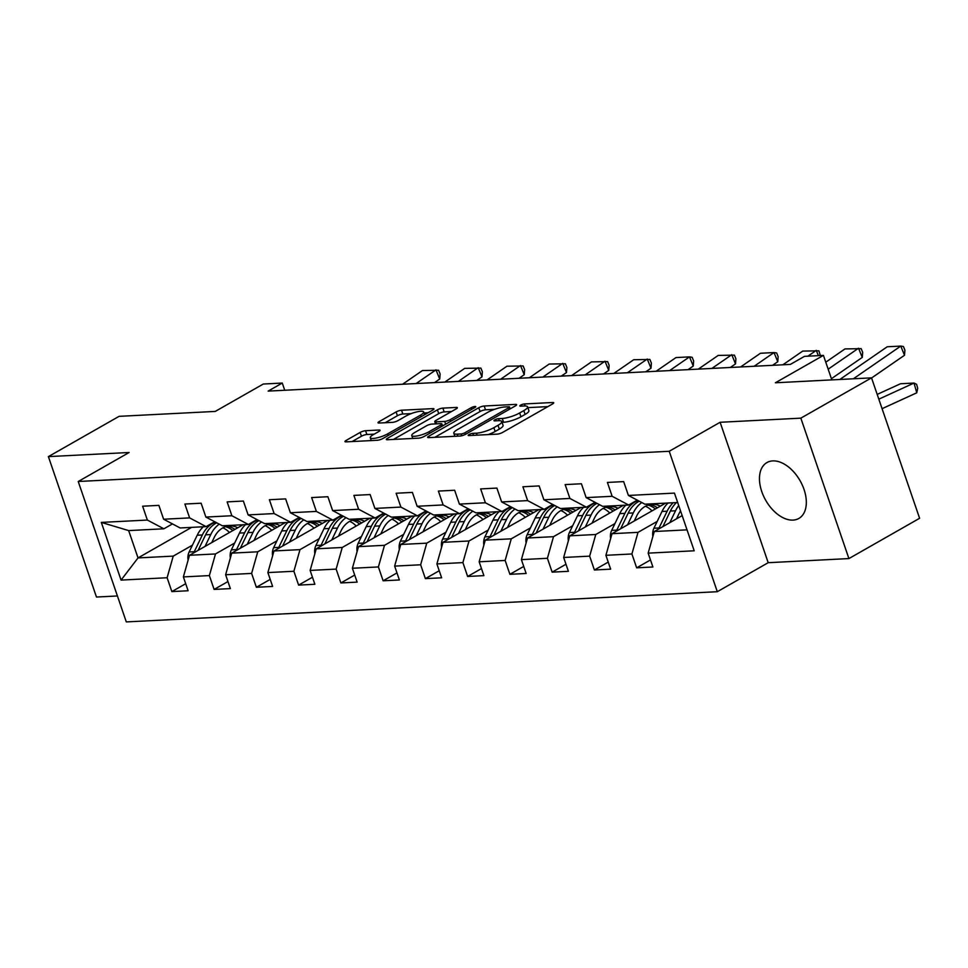 <?xml version="1.0" encoding="UTF-8"?>
<svg xmlns="http://www.w3.org/2000/svg" width="968" height="968" viewBox="0 0 968 968"><rect width="100%" height="100%" fill="white"/><g stroke="black" fill="none" stroke-linecap="round" stroke-linejoin="round"><path stroke-width="1.45" d="M469.008 434.571A2.831 0.665 -18.9 0 0 468.185 435.394A2.831 0.665 -18.9 0 0 468.923 435.576L497.165 434.136A4.053 0.944 -18.9 0 0 502.61 432.418L552.559 403.946A4.053 0.944 -18.9 0 0 553.732 402.773A4.053 0.944 -18.9 0 0 552.68 402.506L524.426 403.946A2.831 0.665 -18.9 0 0 520.627 405.144A2.831 0.665 -18.9 0 0 519.804 405.967A2.831 0.665 -18.9 0 0 520.542 406.161L524.196 405.979A12.959 3.025 -18.9 0 1 527.572 406.838A12.959 3.025 -18.9 0 1 523.821 410.601L519.659 412.973A12.959 3.025 -18.9 0 1 502.271 418.466L498.617 418.66A2.831 0.665 -18.9 0 0 494.817 419.858A2.831 0.665 -18.9 0 0 493.995 420.681A2.831 0.665 -18.9 0 0 494.733 420.874L498.387 420.681A12.959 3.025 -18.9 0 1 501.763 421.552A12.959 3.025 -18.9 0 1 498.012 425.315L493.849 427.687A12.959 3.025 -18.9 0 1 476.462 433.18L472.808 433.361A2.831 0.665 -18.9 0 0 469.008 434.571M793.022 520.106A32.174 19.771 -119.7 0 0 798.83 518.461A32.174 19.771 -119.7 0 0 802.266 485.004A32.174 19.771 -119.7 0 0 772.754 460.901A32.174 19.771 -119.7 0 0 766.958 462.547A32.174 19.771 -119.7 0 0 763.522 496.003A32.174 19.771 -119.7 0 0 793.022 520.106M365.589 430.712A4.053 0.944 -18.9 0 0 360.156 432.43L346.145 440.416A4.053 0.944 -18.9 0 0 344.971 441.589A4.053 0.944 -18.9 0 0 346.024 441.868L377.399 440.259A4.053 0.944 -18.9 0 0 382.832 438.54L432.793 410.069A4.053 0.944 -18.9 0 0 433.966 408.895A4.053 0.944 -18.9 0 0 432.902 408.629L401.538 410.226A4.053 0.944 -18.9 0 0 396.106 411.944L379.166 421.6A4.053 0.944 -18.9 0 0 378.004 422.774A4.053 0.944 -18.9 0 0 379.057 423.04L392.476 422.351A4.053 0.944 -18.9 0 0 397.909 420.644L406.306 415.853A10.829 2.529 -18.9 0 1 417.075 411.824A10.829 2.529 -18.9 0 1 423.669 411.981A10.829 2.529 -18.9 0 1 420.536 415.127L387.648 433.87A10.829 2.529 -18.9 0 1 376.879 437.899A10.829 2.529 -18.9 0 1 370.284 437.742A10.829 2.529 -18.9 0 1 373.418 434.596L378.899 431.474A4.053 0.944 -18.9 0 0 380.073 430.3A4.053 0.944 -18.9 0 0 379.02 430.022L365.589 430.712L366.896 434.511A4.053 0.944 -18.9 0 0 361.463 436.229L352.11 441.553M800.838 418.152L720.119 422.278L768.205 562.698L848.912 558.572L800.838 418.152L871.527 377.859L775.368 382.784L823.441 355.389L804.481 356.357L790.336 364.416L268.124 391.108L282.269 383.05L263.308 384.03L215.235 411.424L119.088 416.337L48.4 456.618L96.473 597.038L117.418 595.973M720.119 422.278L669.227 451.282L78.227 481.495L129.119 452.492L48.4 456.618M428.824 436.193A4.053 0.944 -18.9 0 0 427.65 437.367A4.053 0.944 -18.9 0 0 428.715 437.633L460.078 436.036A4.053 0.944 -18.9 0 0 465.511 434.317L515.472 405.846A4.053 0.944 -18.9 0 0 516.646 404.672A4.053 0.944 -18.9 0 0 515.593 404.394L484.218 406.003A4.053 0.944 -18.9 0 0 478.785 407.722L428.824 436.193L429.308 437.609M418.745 438.153L387.369 439.75A4.053 0.944 -18.9 0 1 386.317 439.484A4.053 0.944 -18.9 0 1 387.49 438.31L437.439 409.839A4.053 0.944 -18.9 0 1 442.872 408.121L456.303 407.431A4.053 0.944 -18.9 0 1 457.356 407.697A4.053 0.944 -18.9 0 1 456.182 408.871L435.927 420.427A4.053 0.944 -18.9 0 0 434.753 421.6A4.053 0.944 -18.9 0 0 435.806 421.866L444.711 421.419A4.053 0.944 -18.9 0 0 450.144 419.701L471.247 407.673A2.831 0.665 -18.9 0 1 474.054 406.62A2.831 0.665 -18.9 0 1 475.784 406.657A2.831 0.665 -18.9 0 1 474.961 407.48L424.178 436.435A4.053 0.944 -18.9 0 1 418.745 438.153M871.527 377.859L919.6 518.279L848.912 558.572M669.227 451.282L717.3 591.702L126.3 621.916L78.227 481.495M185.699 583.704L171.856 591.593L188.107 590.758L183.376 576.916L209.366 575.585L214.109 589.427L230.36 588.604L225.629 574.75L251.619 573.419L256.363 587.274L272.625 586.439L267.882 572.584L293.885 571.265L298.616 585.108L314.878 584.285L310.135 570.43L336.138 569.099L340.869 582.954L357.131 582.119L352.388 568.264L378.391 566.933L383.134 580.788L399.385 579.965L394.641 566.111L420.644 564.78L425.388 578.634L441.638 577.799L436.895 563.945L462.898 562.614L467.641 576.468L483.891 575.633L479.148 561.791L505.151 560.46L509.894 574.314L526.144 573.479L521.401 559.625L547.404 558.294L552.147 572.149L568.398 571.314L563.654 557.471L589.657 556.14L594.4 569.983L610.651 569.16L605.908 555.305L631.91 553.974L636.654 567.829L652.904 566.994L648.161 553.139L694.201 550.792L674.454 493.099L628.413 495.459L623.67 481.604L607.408 482.439L612.151 496.294L628.668 505.03L602.665 506.349L586.148 497.613L581.417 483.77L565.155 484.593L569.898 498.447L586.414 507.184L560.411 508.515L543.895 499.778L539.152 485.924L522.901 486.759L527.645 500.613L544.161 509.349L518.158 510.68L501.642 501.944L496.899 488.09L480.648 488.913L485.391 502.767L501.908 511.503L475.905 512.834L459.389 504.098L454.645 490.244L438.395 491.079L443.138 504.933L459.655 513.669L433.652 515L417.135 506.264L412.392 492.409L396.142 493.244L400.885 507.087L417.402 515.823L391.399 517.154L374.882 508.418L370.139 494.563L353.889 495.398L358.632 509.253L375.148 517.989L349.146 519.32L332.629 510.584L327.886 496.729L311.635 497.564L316.379 511.419L332.883 520.143L306.892 521.474L290.376 512.737L285.633 498.895L269.382 499.718L274.125 513.572L290.63 522.309L264.639 523.64L248.123 514.903L243.379 501.049L227.129 501.884L231.872 515.738L248.377 524.474L222.386 525.793L205.869 517.069L201.126 503.215L184.876 504.038L189.619 517.892L206.123 526.628L180.121 527.959L163.616 519.223L158.873 505.369L142.623 506.204L147.366 520.058L163.87 528.794L128.659 530.585L138.025 557.919L173.236 556.116L192.414 545.178M171.856 591.593L167.113 577.739L121.073 580.098L101.325 522.405L147.366 520.058M163.616 519.223L189.619 517.892M205.869 517.069L231.872 515.738M248.123 514.903L274.125 513.572M290.376 512.737L316.379 511.419M332.629 510.584L358.632 509.253M374.882 508.418L400.885 507.087M417.135 506.264L443.138 504.933M459.389 504.098L485.391 502.767M501.642 501.944L527.645 500.613M543.895 499.778L569.898 498.447M586.148 497.613L612.151 496.294M234.667 543.024L215.489 553.95L189.486 555.281L243.077 524.741M214.714 521.74L206.123 526.628M189.486 555.281L183.376 576.916M215.489 553.95L209.366 575.585M276.921 540.858L257.742 551.796L231.739 553.127L285.33 522.575M256.968 519.574L248.377 524.474M231.739 553.127L225.629 574.75M257.742 551.796L251.619 573.419M319.174 538.704L299.995 549.63L273.992 550.961L327.583 520.421M299.221 517.42L290.63 522.309M273.992 550.961L267.882 572.584M299.995 549.63L293.885 571.265M361.427 536.538L342.249 547.477L316.246 548.808L369.836 518.255M341.474 515.254L332.883 520.143M316.246 548.808L310.135 570.43M342.249 547.477L336.138 569.099M403.68 534.384L384.502 545.311L358.499 546.642L412.09 516.101M383.727 513.101L375.148 517.989M358.499 546.642L352.388 568.264M384.502 545.311L378.391 566.933M445.933 532.219L426.755 543.157L400.752 544.476L454.343 513.935M425.981 510.935L417.402 515.823M400.752 544.476L394.641 566.111M426.755 543.157L420.644 564.78M488.187 530.065L469.008 540.991L443.005 542.322L496.596 511.782M468.234 508.781L459.655 513.669M443.005 542.322L436.895 563.945M469.008 540.991L462.898 562.614M530.44 527.899L511.261 538.825L485.258 540.156L538.849 509.616M510.487 506.615L501.908 511.503M485.258 540.156L479.148 561.791M511.261 538.825L505.151 560.46M572.693 525.733L553.514 536.671L527.512 538.002L581.102 507.45M552.74 504.449L544.161 509.349M527.512 538.002L521.401 559.625M553.514 536.671L547.404 558.294M614.946 523.579L595.768 534.505L569.765 535.836L623.356 505.296M594.993 502.295L586.414 507.184M569.765 535.836L563.654 557.471M595.768 534.505L589.657 556.14M657.199 521.413L638.021 532.352L612.018 533.683L665.609 503.13M637.246 500.129L628.668 505.03M612.018 533.683L605.908 555.305M638.021 532.352L631.91 553.974M687.026 529.847L654.271 531.517L682.162 515.617M677.673 502.513L644.918 504.195L628.413 495.459M654.271 531.517L648.161 553.139M768.205 562.698L717.3 591.702M284.737 390.261L282.269 383.05M831.827 379.892L823.441 355.389M191.616 527.366L138.025 557.919L121.073 580.098M172.461 523.906L163.87 528.794M101.325 522.405L128.659 530.585M173.236 556.116L167.113 577.739M650.484 559.94L636.654 567.829M608.231 562.106L594.4 569.983M565.977 564.259L552.147 572.149M523.724 566.425L509.894 574.314M481.471 568.579L467.641 576.468M439.218 570.745L425.388 578.634M396.965 572.911L383.134 580.788M354.711 575.065L340.869 582.954M312.458 577.231L298.616 585.108M270.205 579.384L256.363 587.274M227.952 581.55L214.109 589.427M92.492 523.18A32.174 19.771 -119.7 0 0 94.259 528.346M488.126 434.596A12.959 3.025 -18.9 0 0 495.156 431.474L493.849 427.687M501.763 421.552L503.07 425.339A12.959 3.025 -18.9 0 1 499.319 429.102L495.156 431.474M527.572 406.838L528.879 410.638A12.959 3.025 -18.9 0 1 525.128 414.401L520.966 416.772A12.959 3.025 -18.9 0 1 503.578 422.266L502.041 422.338M547.888 406.608L527.85 407.637M494.551 409.331L485.512 409.803A4.053 0.944 -18.9 0 0 480.08 411.521L434.789 437.33M510.801 408.508L510.063 408.544M461.046 433.966A2.831 0.665 -18.9 0 0 464.846 432.769L508.696 407.77A2.831 0.665 -18.9 0 0 509.519 406.947A2.831 0.665 -18.9 0 0 508.781 406.766L504.921 406.959A12.959 3.025 -18.9 0 0 487.533 412.453L457.561 429.538A12.959 3.025 -18.9 0 0 453.81 433.301A12.959 3.025 -18.9 0 0 457.186 434.16L461.046 433.966L461.663 435.781M393.456 439.436L438.746 413.626L437.439 409.839M451.511 411.533L444.179 411.908A4.053 0.944 -18.9 0 0 438.746 413.626M442.4 425.388L443.646 425.327M414.897 432.406A10.829 2.529 -18.9 0 0 411.763 435.552A10.829 2.529 -18.9 0 0 418.358 435.709A10.829 2.529 -18.9 0 0 429.126 431.68L440.718 425.073A4.053 0.944 -18.9 0 0 441.88 423.899A4.053 0.944 -18.9 0 0 440.827 423.633L431.922 424.081A4.053 0.944 -18.9 0 0 426.489 425.799L414.897 432.406M374.229 434.136L366.896 434.511M411.219 413.602L402.833 414.026A4.053 0.944 -18.9 0 0 397.4 415.744L385.143 422.738M428.122 412.731L423.996 412.949M676.511 518.836L678.967 513.754A26.196 19.735 -92.9 0 1 680.552 510.91M882.078 408.678L916.769 392.802L914.034 383.05L878.823 399.167M669.808 522.659L675.531 510.777A31.557 23.776 -92.9 0 1 678.713 505.55M652.88 536.441A10.938 8.24 -92.9 0 1 653.92 528.226L661.991 511.467A31.557 23.776 -92.9 0 1 668.089 503.009M916.769 392.802L917.7 388.253L916.611 384.344L914.034 383.05L900.494 383.751L877.19 394.412M662.899 526.604L670.388 511.043A31.557 23.776 -92.9 0 1 676.487 502.574M673.244 502.743A31.557 23.776 87.1 0 0 667.134 511.201L659.063 527.959A10.938 8.24 87.1 0 0 658.615 529.048M839.813 379.48L887.22 346.774L900.772 346.084L903.41 346.496L904.911 350.162L904.523 355.256L871.563 377.992M904.523 355.256L900.772 346.084L853.352 378.791M634.258 521.002L636.714 515.908A26.196 19.735 -92.9 0 1 652.117 504.292A26.196 19.735 -92.9 0 1 660.297 506.167M627.554 524.825L633.278 512.931A31.557 23.776 -92.9 0 1 641.772 502.525M610.626 538.607A10.938 8.24 -92.9 0 1 611.667 530.391L619.738 513.633A31.557 23.776 -92.9 0 1 625.836 505.163M645.426 506.228A26.196 19.735 -92.9 0 1 651.996 510.898M620.645 528.77L628.135 513.197A31.557 23.776 -92.9 0 1 639.255 501.206M657.393 507.825A26.196 19.735 87.1 0 0 649.552 504.643M637.96 500.516A31.557 23.776 87.1 0 0 624.88 513.367L616.81 530.125A10.938 8.24 87.1 0 0 616.362 531.202M647.955 505.102A26.196 19.735 -92.9 0 1 655.384 508.962M592.005 523.168L594.461 518.074A26.196 19.735 -92.9 0 1 609.864 506.445A26.196 19.735 -92.9 0 1 618.044 508.321M585.301 526.979L591.024 515.097A31.557 23.776 -92.9 0 1 599.519 504.691M568.373 540.761A10.938 8.24 -92.9 0 1 569.414 532.545L577.485 515.787A31.557 23.776 -92.9 0 1 583.583 507.329M603.173 508.381A26.196 19.735 -92.9 0 1 609.743 513.052M578.392 530.924L585.882 515.363A31.557 23.776 -92.9 0 1 597.002 503.36M615.14 509.979A26.196 19.735 87.1 0 0 607.299 506.809M595.707 502.67A31.557 23.776 87.1 0 0 582.627 515.52L574.556 532.279A10.938 8.24 87.1 0 0 574.109 533.368M605.702 507.256A26.196 19.735 -92.9 0 1 613.131 511.128M825.764 362.189L844.967 348.928L861.157 348.649L862.657 352.316L862.27 357.41L831.415 378.694M862.27 357.41L858.519 348.238L828.16 369.183M782.858 364.791L802.714 351.094L818.904 350.815L820.32 355.546M818.408 355.643L816.266 350.404L807.893 356.176M549.751 525.321L552.208 520.227A26.196 19.735 -92.9 0 1 567.611 508.611A26.196 19.735 -92.9 0 1 575.791 510.487M543.048 529.145L548.771 517.263A31.557 23.776 -92.9 0 1 557.265 506.845M526.12 542.927A10.938 8.24 -92.9 0 1 527.161 534.711L535.231 517.953A31.557 23.776 -92.9 0 1 541.33 509.495M560.92 510.547A26.196 19.735 -92.9 0 1 567.49 515.218M536.127 533.09L543.629 517.517A31.557 23.776 -92.9 0 1 554.749 505.526M572.887 512.145A26.196 19.735 87.1 0 0 565.046 508.962M553.454 504.836A31.557 23.776 87.1 0 0 540.374 517.686L532.303 534.445A10.938 8.24 87.1 0 0 531.856 535.522M563.449 509.422A26.196 19.735 -92.9 0 1 570.878 513.282M507.498 527.487L509.954 522.393A26.196 19.735 -92.9 0 1 525.358 510.765A26.196 19.735 -92.9 0 1 533.537 512.641M500.795 531.299L506.518 519.417A31.557 23.776 -92.9 0 1 515.012 509.011M483.867 545.081A10.938 8.24 -92.9 0 1 484.907 536.865L492.978 520.106A31.557 23.776 -92.9 0 1 499.077 511.649M518.666 512.701A26.196 19.735 -92.9 0 1 525.237 517.372M493.874 535.244L501.376 519.683A31.557 23.776 -92.9 0 1 512.495 507.68M530.633 514.298A26.196 19.735 87.1 0 0 522.793 511.128M511.201 506.99A31.557 23.776 87.1 0 0 498.121 519.852L490.05 536.599A10.938 8.24 87.1 0 0 489.602 537.688M521.195 511.588A26.196 19.735 -92.9 0 1 528.625 515.448M465.245 529.641L467.701 524.559A26.196 19.735 -92.9 0 1 483.105 512.931A26.196 19.735 -92.9 0 1 491.284 514.807M458.542 533.465L464.265 521.583A31.557 23.776 -92.9 0 1 472.759 511.177M441.614 547.247A10.938 8.24 -92.9 0 1 442.654 539.031L450.725 522.272A31.557 23.776 -92.9 0 1 456.823 513.814M476.413 514.867A26.196 19.735 -92.9 0 1 482.984 519.538M451.62 537.409L459.122 521.837A31.557 23.776 -92.9 0 1 470.242 509.846M488.38 516.464A26.196 19.735 87.1 0 0 480.539 513.282M468.948 509.156A31.557 23.776 87.1 0 0 455.868 522.006L447.797 538.765A10.938 8.24 87.1 0 0 447.349 539.841M478.942 513.742A26.196 19.735 -92.9 0 1 486.372 517.602M740.605 366.957L760.461 353.26L774.013 352.558L776.651 352.969L778.151 356.635L777.764 361.729L772.561 365.323M777.764 361.729L774.013 352.558L754.157 366.255M698.351 369.111L718.208 355.413L734.397 355.135L735.898 358.801L735.499 363.895L730.308 367.477M735.499 363.895L731.76 354.724L711.904 368.421M656.098 371.276L675.954 357.579L689.506 356.877L692.144 357.289L693.645 360.967L693.245 366.049L688.054 369.643M693.245 366.049L689.506 356.877L669.65 370.587M613.845 373.43L633.701 359.733L649.891 359.455L651.379 363.121L650.992 368.215L645.801 371.797M650.992 368.215L647.253 359.043L627.397 372.74M571.592 375.596L591.448 361.899L607.638 361.608L609.126 365.287L608.739 370.381L603.548 373.963M608.739 370.381L605 361.209L585.144 374.906M529.339 377.75L549.195 364.053L565.372 363.774L566.873 367.441L566.486 372.535L561.295 376.116M566.486 372.535L562.735 363.363L542.891 377.06M487.086 379.916L506.942 366.219L523.119 365.94L524.62 369.607L524.232 374.701L519.042 378.282M524.232 374.701L520.481 365.529L500.637 379.226M444.832 382.082L464.688 368.372L480.866 368.094L482.366 371.76L481.979 376.854L476.788 380.448M481.979 376.854L478.228 367.683L458.384 381.38M402.579 384.236L422.435 370.538L438.613 370.26L440.113 373.926L439.726 379.02L434.535 382.602M439.726 379.02L435.975 369.849L416.119 383.546M422.992 531.807L425.448 526.713A26.196 19.735 -92.9 0 1 440.851 515.085A26.196 19.735 -92.9 0 1 449.031 516.96M416.288 535.619L422.012 523.736A31.557 23.776 -92.9 0 1 430.506 513.33M399.361 549.413A10.938 8.24 -92.9 0 1 400.401 541.185L408.472 524.426A31.557 23.776 -92.9 0 1 414.57 515.968M434.16 517.033A26.196 19.735 -92.9 0 1 440.73 521.704M409.367 539.563L416.869 524.003A31.557 23.776 -92.9 0 1 427.989 511.999M446.127 518.618A26.196 19.735 87.1 0 0 438.286 515.448M426.694 511.31A31.557 23.776 87.1 0 0 413.614 524.172L405.544 540.931A10.938 8.24 87.1 0 0 405.096 542.007M436.689 515.908A26.196 19.735 -92.9 0 1 444.118 519.768M380.739 533.961L383.195 528.879A26.196 19.735 -92.9 0 1 398.598 517.251A26.196 19.735 -92.9 0 1 406.778 519.126M374.035 537.784L379.759 525.902A31.557 23.776 -92.9 0 1 388.253 515.496M357.107 551.566A10.938 8.24 -92.9 0 1 358.148 543.351L366.219 526.592A31.557 23.776 -92.9 0 1 372.317 518.134M391.907 519.187A26.196 19.735 -92.9 0 1 398.465 523.857M367.114 541.729L374.616 526.168A31.557 23.776 -92.9 0 1 385.736 514.165M403.874 520.784A26.196 19.735 87.1 0 0 396.033 517.602M384.441 513.476A31.557 23.776 87.1 0 0 371.361 526.326L363.29 543.084A10.938 8.24 87.1 0 0 362.843 544.161M394.436 518.061A26.196 19.735 -92.9 0 1 401.865 521.921M338.485 536.127L340.942 531.033A26.196 19.735 -92.9 0 1 356.345 519.417A26.196 19.735 -92.9 0 1 364.525 521.28M331.782 539.95L337.505 528.056A31.557 23.776 -92.9 0 1 345.999 517.65M314.854 553.732A10.938 8.24 -92.9 0 1 315.895 545.504L323.965 528.758A31.557 23.776 -92.9 0 1 330.064 520.288M349.654 521.353A26.196 19.735 -92.9 0 1 356.212 526.023M324.861 543.883L332.363 528.322A31.557 23.776 -92.9 0 1 343.483 516.319M361.621 522.938A26.196 19.735 87.1 0 0 353.78 519.768M342.188 515.629A31.557 23.776 87.1 0 0 329.108 528.492L321.037 545.25A10.938 8.24 87.1 0 0 320.589 546.327M352.183 520.227A26.196 19.735 -92.9 0 1 359.612 524.087M296.232 538.293L298.676 533.199A26.196 19.735 -92.9 0 1 314.092 521.571A26.196 19.735 -92.9 0 1 322.271 523.446M289.529 542.104L295.252 530.222A31.557 23.776 -92.9 0 1 303.746 519.816M272.601 555.886A10.938 8.24 -92.9 0 1 273.642 547.67L281.712 530.912A31.557 23.776 -92.9 0 1 287.811 522.454M307.401 523.506A26.196 19.735 -92.9 0 1 313.959 528.177M282.608 546.049L290.11 530.488A31.557 23.776 -92.9 0 1 301.229 518.485M319.367 525.104A26.196 19.735 87.1 0 0 311.527 521.921M299.935 517.795A31.557 23.776 87.1 0 0 286.855 530.645L278.784 547.404A10.938 8.24 87.1 0 0 278.336 548.493M309.929 522.381A26.196 19.735 -92.9 0 1 317.359 526.253M253.979 540.446L256.423 535.352A26.196 19.735 -92.9 0 1 271.839 523.736A26.196 19.735 -92.9 0 1 280.018 525.612M247.276 544.27L252.999 532.376A31.557 23.776 -92.9 0 1 261.493 521.97M230.348 558.052A10.938 8.24 -92.9 0 1 231.388 549.836L239.459 533.078A31.557 23.776 -92.9 0 1 245.557 524.608M265.147 525.672A26.196 19.735 -92.9 0 1 271.706 530.343M240.354 548.215L247.856 532.642A31.557 23.776 -92.9 0 1 258.976 520.651M277.114 527.27A26.196 19.735 87.1 0 0 269.273 524.087M257.682 519.961A31.557 23.776 87.1 0 0 244.601 532.811L236.531 549.57A10.938 8.24 87.1 0 0 236.083 550.647M267.676 524.547A26.196 19.735 -92.9 0 1 275.106 528.407M211.726 542.612L214.17 537.518A26.196 19.735 -92.9 0 1 229.585 525.89A26.196 19.735 -92.9 0 1 237.765 527.766M205.022 546.424L210.746 534.542A31.557 23.776 -92.9 0 1 219.24 524.136M188.094 560.206A10.938 8.24 -92.9 0 1 189.135 551.99L197.206 535.231A31.557 23.776 -92.9 0 1 203.304 526.774M222.894 527.826A26.196 19.735 -92.9 0 1 229.452 532.497M198.101 550.369L205.603 534.808A31.557 23.776 -92.9 0 1 216.723 522.805M234.861 529.423A26.196 19.735 87.1 0 0 227.02 526.253M215.428 522.115A31.557 23.776 87.1 0 0 202.348 534.965L194.278 551.724A10.938 8.24 87.1 0 0 193.83 552.813M225.423 526.713A26.196 19.735 -92.9 0 1 232.852 530.573M477.139 435.164L476.462 433.18M499.319 429.102L498.012 425.315M499.306 420.669L498.617 418.66M503.578 422.266L502.271 418.466M520.966 416.772L519.659 412.973M525.128 414.401L523.821 410.601M525.116 405.955L524.426 403.946M553.067 403.632L552.68 402.506M473.485 435.346L472.808 433.361M480.08 411.521L478.785 407.722M485.512 409.803L484.218 406.003M515.98 405.531L515.593 404.394M465.402 434.378L464.846 432.769M509.253 409.391L508.696 407.77M457.864 436.144L457.186 434.16M387.974 439.726L387.49 438.31M444.179 411.908L442.872 408.121M456.69 408.556L456.303 407.431M436.483 423.851L435.806 421.866M445.667 424.178L444.711 421.419M450.701 421.31L450.144 419.701M471.791 409.295L471.247 407.673M429.683 433.289L429.126 431.68M441.263 426.694L440.718 425.073M379.408 431.159L379.02 430.022M388.204 435.491L387.648 433.87M421.092 416.748L420.536 415.127M379.65 423.016L379.166 421.6M397.4 415.744L396.106 411.944M402.833 414.026L401.538 410.226M433.289 409.754L432.902 408.629M346.629 441.831L346.145 440.416M361.463 436.229L360.156 432.43M670.388 511.043L675.531 510.777M661.991 511.467L667.134 511.201M653.92 528.226L659.063 527.959M628.135 513.197L633.278 512.931M619.738 513.633L624.88 513.367M611.667 530.391L616.81 530.125M585.882 515.363L591.024 515.097M577.485 515.787L582.627 515.52M569.414 532.545L574.556 532.279M543.629 517.517L548.771 517.263M535.231 517.953L540.374 517.686M527.161 534.711L532.303 534.445M501.376 519.683L506.518 519.417M492.978 520.106L498.121 519.852M484.907 536.865L490.05 536.599M459.122 521.837L464.265 521.583M450.725 522.272L455.868 522.006M442.654 539.031L447.797 538.765M416.869 524.003L422.012 523.736M408.472 524.426L413.614 524.172M400.401 541.185L405.544 540.931M374.616 526.168L379.759 525.902M366.219 526.592L371.361 526.326M358.148 543.351L363.29 543.084M332.363 528.322L337.505 528.056M323.965 528.758L329.108 528.492M315.895 545.504L321.037 545.25M290.11 530.488L295.252 530.222M281.712 530.912L286.855 530.645M273.642 547.67L278.784 547.404M247.856 532.642L252.999 532.376M239.459 533.078L244.601 532.811M231.388 549.836L236.531 549.57M205.603 534.808L210.746 534.542M197.206 535.231L202.348 534.965M189.135 551.99L194.278 551.724M510.172 408.859L509.519 406.947M454.839 436.302L453.81 433.301M435.539 423.899L434.753 421.6M412.755 438.456L411.763 435.552M442.582 425.932L441.88 423.899M371.252 440.573L370.284 437.742M424.613 414.727L423.669 411.981"/></g></svg>

